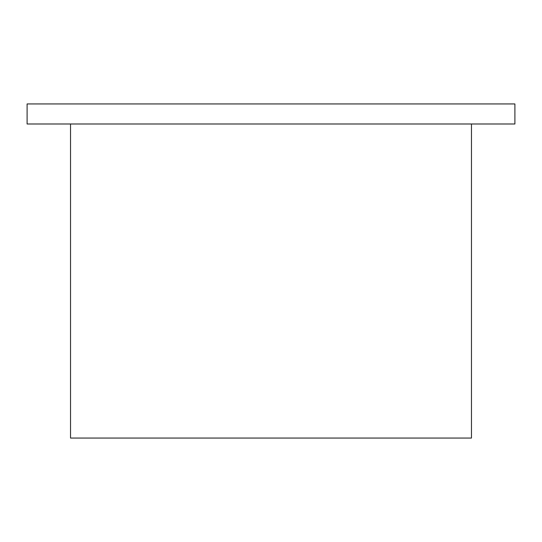 <?xml version="1.0" encoding="UTF-8"?>
<svg xmlns="http://www.w3.org/2000/svg" width="542" height="542" viewBox="0 0 542 542"><rect width="100%" height="100%" fill="white"/><g stroke="black" fill="none" stroke-linecap="round" stroke-linejoin="round"><path stroke-width="0.81" d="M70.535 123.989L70.535 438.058L471.465 438.058L471.465 123.989M27.1 123.989L514.9 123.989L514.9 103.942L27.1 103.942L27.1 123.989"/></g></svg>
